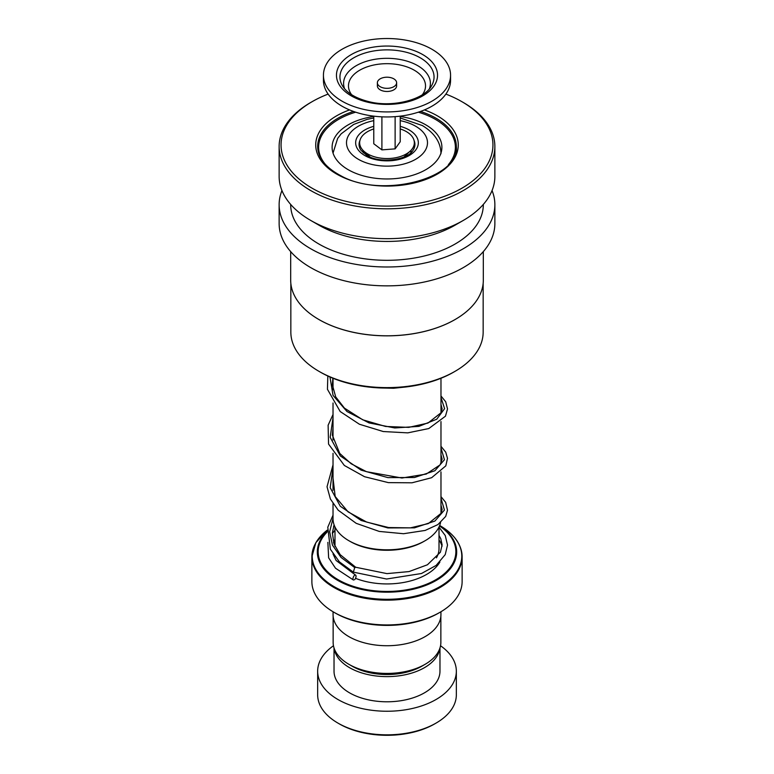 <?xml version="1.0" encoding="UTF-8"?>
<svg xmlns="http://www.w3.org/2000/svg" width="774" height="774" viewBox="0 0 774 774"><rect width="100%" height="100%" fill="white"/><g stroke="black" fill="none" stroke-linecap="round" stroke-linejoin="round"><path stroke-width="1.16" d="M440.861 616.259L440.861 642.333A53.861 31.095 180 0 1 425.081 664.324L421.869 666.182A49.313 28.474 180 0 1 352.131 666.182L348.919 664.324A53.861 31.095 180 0 1 333.139 642.333L333.139 616.259M425.081 664.324A53.861 31.095 180 0 1 348.919 664.324L352.131 666.182M363.287 152.894A24.081 13.903 180 0 1 362.919 150.495A24.081 13.903 180 0 1 362.929 150.253M363.112 150.446A24.081 13.903 0 0 0 362.967 151.346M367.853 155.961A20.221 11.678 180 0 1 367.079 154.2M425.168 540.687L423.804 541.471A52.051 30.051 180 0 1 350.196 541.471L348.832 540.687A53.977 31.163 0 0 0 425.168 540.687A53.977 31.163 0 0 0 440.551 522.576M458.663 543.783A75.126 43.373 180 0 1 462.126 556.787C461.759 544.548 454.348 534.147 439.884 525.594L439.884 525.594A74.788 43.18 0 0 1 439.884 586.653A74.788 43.18 0 0 1 334.116 586.653A74.788 43.18 0 0 1 327.247 530.161L315.85 542.671L311.874 556.787A75.126 43.373 180 0 1 315.337 543.783M440.125 612.234L438.761 613.018A73.201 42.26 180 0 1 335.239 613.018L333.884 612.234A75.126 43.373 0 0 0 440.125 612.234A75.126 43.373 0 0 0 462.126 581.564L462.126 556.787A75.126 43.373 180 0 1 415.744 596.86A75.126 43.373 180 0 1 333.884 587.456A75.126 43.373 180 0 1 311.874 556.787L311.874 581.564A75.126 43.373 0 0 0 333.875 612.234A75.126 43.373 0 0 0 333.884 612.234L335.239 613.018M440.938 611.75L440.938 614.595A53.938 31.134 180 0 1 407.637 643.358A53.938 31.134 180 0 1 348.861 636.615A53.938 31.134 180 0 1 333.062 614.595L333.062 611.75M333.023 503.661L333.023 518.648A53.977 31.163 0 0 0 348.832 540.687L350.196 541.471M411.071 150.253A24.081 13.903 180 0 1 411.081 150.495A24.081 13.903 180 0 1 410.713 152.894M406.921 154.2A20.221 11.678 180 0 1 406.147 155.961M411.033 151.346A24.081 13.903 0 0 0 410.888 150.446M436.033 723.11L434.669 723.903A67.415 38.923 180 0 1 339.331 723.903L337.967 723.11A69.341 40.035 0 0 0 436.033 723.11A69.341 40.035 0 0 0 456.341 694.8L456.341 671.213A69.341 40.035 0 0 0 440.532 645.758M334.194 648.438A52.971 30.583 0 0 0 349.548 667.672A52.971 30.583 0 0 0 405.334 674.735A52.971 30.583 0 0 0 439.806 648.438M334.029 647.954L334.029 671.213A52.971 30.583 0 0 0 349.548 692.836A52.971 30.583 0 0 0 407.269 699.464A52.971 30.583 0 0 0 439.971 671.213L439.971 647.954M333.468 645.758A69.341 40.035 0 0 0 317.659 671.213A69.341 40.035 0 0 0 337.967 699.522A69.341 40.035 0 0 0 413.539 708.2A69.341 40.035 0 0 0 456.341 671.213M317.659 671.213L317.659 694.8A69.341 40.035 0 0 0 337.967 723.11L339.331 723.903M483.16 283.342L483.16 332.104A96.16 55.515 180 0 1 454.996 371.356L453.632 372.149A94.235 54.403 180 0 1 324.016 374.142A94.235 54.403 180 0 1 320.368 372.149L319.004 371.356A96.16 55.515 180 0 1 290.84 332.104L290.84 283.342M454.996 371.356A96.16 55.515 180 0 1 322.729 373.397A96.16 55.515 180 0 1 319.004 371.356M455.054 319.556A96.16 55.515 180 0 1 454.996 319.585A96.16 55.515 180 0 1 322.729 321.626A96.16 55.515 180 0 1 319.004 319.585A96.16 55.515 180 0 1 318.946 319.556M483.315 251.627L483.315 280.198A96.315 55.602 180 0 1 455.102 319.517A96.315 55.602 180 0 1 322.632 321.558A96.315 55.602 180 0 1 318.898 319.517A96.315 55.602 180 0 1 290.685 280.198L290.685 251.627M492.051 190.549A107.867 62.278 180 0 1 494.867 204.704A107.867 62.278 180 0 1 430.924 261.593A107.867 62.278 180 0 1 314.902 251.037A107.867 62.278 180 0 1 279.133 204.704A107.867 62.278 180 0 1 281.949 190.549M494.867 204.704L494.867 223.58A107.867 62.278 180 0 1 430.924 280.459A107.867 62.278 180 0 1 314.902 269.903A107.867 62.278 180 0 1 279.133 223.58L279.133 204.704M445.872 94.089A105.941 61.165 180 0 1 457.811 99.44A105.941 61.165 180 0 1 461.914 101.694L463.278 102.478A107.867 62.278 180 0 1 494.867 146.518L494.867 176.395A107.867 62.278 180 0 1 463.278 220.435L455.102 225.157A96.315 55.602 180 0 1 322.632 227.198A96.315 55.602 180 0 1 318.898 225.157L310.722 220.435A107.867 62.278 180 0 1 279.133 176.395L279.133 146.518A107.867 62.278 180 0 1 310.722 102.478L312.086 101.694A105.941 61.165 180 0 1 328.128 94.089M483.315 204.442L483.315 204.704A96.315 55.602 180 0 1 426.222 255.497A96.315 55.602 180 0 1 322.632 246.064A96.315 55.602 180 0 1 290.685 204.704L290.685 204.442M463.278 220.435A107.867 62.278 180 0 1 314.902 222.719A107.867 62.278 180 0 1 310.722 220.435M494.867 146.518A107.867 62.278 180 0 1 430.924 203.398A107.867 62.278 180 0 1 314.902 192.842A107.867 62.278 180 0 1 279.133 146.518M461.914 101.694A105.941 61.165 180 0 1 463.887 187.027A105.941 61.165 180 0 1 316.189 190.443A105.941 61.165 180 0 1 312.086 101.694M373.774 116.506A54.896 31.695 0 0 0 332.104 147.273A54.896 31.695 0 0 0 361.506 175.34A54.896 31.695 0 0 0 441.896 147.273A54.896 31.695 0 0 0 412.494 119.196A54.896 31.695 0 0 0 400.226 116.506M448.398 164.649A68.383 39.484 0 0 0 455.383 147.273A68.383 39.484 0 0 0 418.753 112.307A68.383 39.484 0 0 0 418.347 112.182M355.653 112.182A68.383 39.484 0 0 0 318.617 147.273A68.383 39.484 0 0 0 325.602 164.649M439.013 527.162L445.273 535.56L447.517 545.08L445.234 554.6L436.149 565.417L421.462 573.515L386.565 579.02L353.35 572.131L354.724 567.574L355.769 567.303M354.511 579.755A2.699 1.248 111.7 0 0 355.934 577.152A2.699 1.248 111.7 0 0 355.547 575.063A2.699 1.248 111.7 0 0 354.511 575.353A2.699 1.248 111.7 0 0 353.079 577.955A2.699 1.248 111.7 0 0 353.476 580.045L335.5 568.213L328.631 557.822L327.876 542.371M383.314 87.907A9.627 5.563 0 0 0 396.627 82.77A9.627 5.563 0 0 0 390.686 77.632A9.627 5.563 0 0 0 377.373 82.77A9.627 5.563 0 0 0 383.314 87.907M377.373 82.77L377.373 85.914A9.627 5.563 0 0 0 383.314 91.051A9.627 5.563 0 0 0 396.627 85.914L396.627 82.77M323.435 75.223L323.435 80.254A63.565 36.697 0 0 0 362.696 114.165A63.565 36.697 0 0 0 450.565 80.254L450.565 75.223A63.565 36.697 0 0 0 411.304 41.312A63.565 36.697 0 0 0 323.435 75.223A63.565 36.697 0 0 0 362.696 109.134A63.565 36.697 0 0 0 450.565 75.223M373.774 116.148L373.774 143.77L381.901 149.875L395.127 148.869L400.226 141.748L400.226 116.148M395.127 148.869L395.127 116.651M381.901 149.875L381.901 116.835M370.04 156.977A20.221 11.678 180 0 1 369.769 156.735L363.693 151.017A27.351 15.79 180 0 1 373.774 128.939M400.226 128.939A27.351 15.79 180 0 1 410.307 151.017A27.351 15.79 180 0 1 390.58 158.418A27.351 15.79 180 0 1 363.693 151.017M410.307 151.017L404.231 156.735A20.221 11.678 180 0 1 403.96 156.977M414.061 140.462A27.932 16.128 180 0 1 412.968 150.388C407.84 160.005 379.637 163.875 366.76 155.361L361.032 150.388A27.932 16.128 180 0 1 359.939 140.462M400.226 126.346A31.347 18.102 180 0 1 409.165 129.964A31.347 18.102 180 0 1 409.165 155.555A31.347 18.102 180 0 1 364.835 155.555A31.347 18.102 180 0 1 373.774 126.346M439.013 526.997L439.013 548.534A52.013 30.031 180 0 1 436.439 557.851M373.774 120.657A40.5 23.384 0 0 0 358.362 159.289A40.5 23.384 0 0 0 415.638 159.289A40.5 23.384 0 0 0 415.638 126.23A40.5 23.384 0 0 0 400.226 120.657M333.662 542.1A55.863 32.247 180 0 1 334.987 539.913M439.622 525.585A69.679 40.229 180 0 1 434.504 581.39A69.679 40.229 180 0 1 337.725 580.403A69.679 40.229 180 0 1 327.102 531.399M327.034 532.135A68.867 39.764 0 0 0 338.306 579.794A68.867 39.764 0 0 0 433.682 580.916A68.867 39.764 0 0 0 439.487 525.943M439.013 539.913A55.863 32.247 180 0 1 442.07 546.28M439.893 562.05A55.863 32.247 180 0 1 355.537 578.333M334.513 525.943A68.867 39.764 0 0 0 333.517 526.63M333.7 526.039A69.679 40.229 180 0 1 334.378 525.585M334.116 525.594A74.788 43.18 0 0 0 333.788 525.788L334.329 525.469M420.476 111.456A69.341 40.035 180 0 1 433.343 116.739A69.341 40.035 180 0 1 456.341 146.518C460.056 178.301 381.301 199.344 340.25 175.408C325.399 167.319 317.862 157.683 317.659 146.518A69.341 40.035 180 0 1 353.524 111.456M424.423 109.918A71.276 41.148 180 0 1 434.63 114.339A71.276 41.148 180 0 1 440.019 172.447A71.276 41.148 180 0 1 339.37 175.553A71.276 41.148 180 0 1 349.577 109.918M354.724 567.574L341.063 557.444L332.443 545.09L329.647 531.699L333.023 518.348M440.977 498.175L444.44 510.056L434.891 521.066L414.487 527.839L387.88 527.936L361.129 520.467L340.308 506.254L330.179 487.659L333.023 468.018M440.977 447.856L444.44 459.727L434.891 470.747L414.487 477.51L387.88 477.606L361.119 470.137L340.308 455.925L330.169 437.329L333.023 417.689M440.977 397.526L444.615 408.653L436.729 419.218L418.908 426.377L394.721 427.954L369.034 422.914L347.004 411.536L333.043 395.388L329.956 376.977M429.386 88.778A43.412 25.058 0 0 0 403.593 60.227A43.412 25.058 0 0 0 359.107 64.174A43.412 25.058 0 0 0 344.614 88.778M422.391 94.709A38.526 22.243 0 0 0 401.725 65.364A38.526 22.243 0 0 0 359.571 70.299A38.526 22.243 0 0 0 351.609 94.709M404.986 51.935A47.05 27.167 0 0 0 354.656 57.305A47.05 27.167 0 0 0 342.601 86.03C346.975 93.025 355.634 98.211 368.569 101.578C392.786 108.031 424.433 99.353 431.399 86.03A47.05 27.167 0 0 0 404.986 51.935M367.679 102.187A50.542 29.18 0 0 0 433.701 86.378A50.542 29.18 0 0 0 406.321 48.259A50.542 29.18 0 0 0 340.299 64.068A50.542 29.18 0 0 0 367.679 102.187M440.977 378.273L440.977 413.123M440.977 421.549L440.977 463.452M440.977 471.879L440.977 513.781M440.977 153.765C440.832 142.464 434.63 133.06 422.372 125.562L400.226 117.967M373.774 117.967L367.108 119.37L353.65 124.45L341.179 133.815L337.658 138.391L333.033 153.068M333.023 378.273L333.023 389.67M333.023 403.002L333.023 440M333.023 453.332L333.023 490.319M334.987 526.997L334.987 546.425M318.617 147.273L318.617 152.981M455.383 147.273L455.383 152.981M355.721 567.265L340.163 554.648L333.962 543.89L332.394 532.773L334.107 524.869M440.977 505.054L442.118 509.36L441.267 513.181L428.332 523.582L410.384 527.878L388.616 527.549L366.644 522.073L348.097 511.875L335.181 496.511L333.023 478.168M440.977 454.725L442.128 459.176L440.116 464.855L426.213 474.075L401.938 478.022L366.45 471.676L351.144 463.761L339.747 453.419L332.365 435.182L333.023 427.858M440.977 404.396L442.118 408.749L441.248 412.59L427.964 423.068L408.74 427.374L385.568 426.455L362.735 419.808L344.43 408.111L335.703 396.907L332.356 384.804L332.868 378.205M355.663 567.245L386.971 573.621L409.04 571.58L427.422 564.778L440.396 552.21L442.118 544.857L440.783 538.723L439.013 535.463M334.987 539.294L333.507 542.506M333.033 553.99L336.109 560.482L355.547 575.063M334.987 530.267L332.356 533.45M353.254 572.083L339.399 561.847L330.363 549.25L327.789 527.2L333.023 515.174M440.977 496.627L445.65 502.345L447.498 510.211L445.698 516.393L437.92 524.579L425.187 530.432L403.554 533.721L379.231 531.419L356.214 523.34L338.219 510.211L330.401 499.017L327.034 486.759L333.023 464.845M440.977 446.298L445.737 452.19L447.498 458.363L445.805 465.861L431.621 477.713L411.981 482.802L388.354 482.628L364.535 476.716L344.343 465.464L328.553 444.092L328.118 425.226L333.023 414.516M440.977 395.969L445.698 401.774L447.517 408.962L445.456 416.189L428.796 428.544L407.753 432.869L383.236 431.534L359.388 424.229L340.202 411.545L327.441 389.283L327.828 376.019M380.111 387.938L393.608 388.267L406.244 386.932"/></g></svg>
